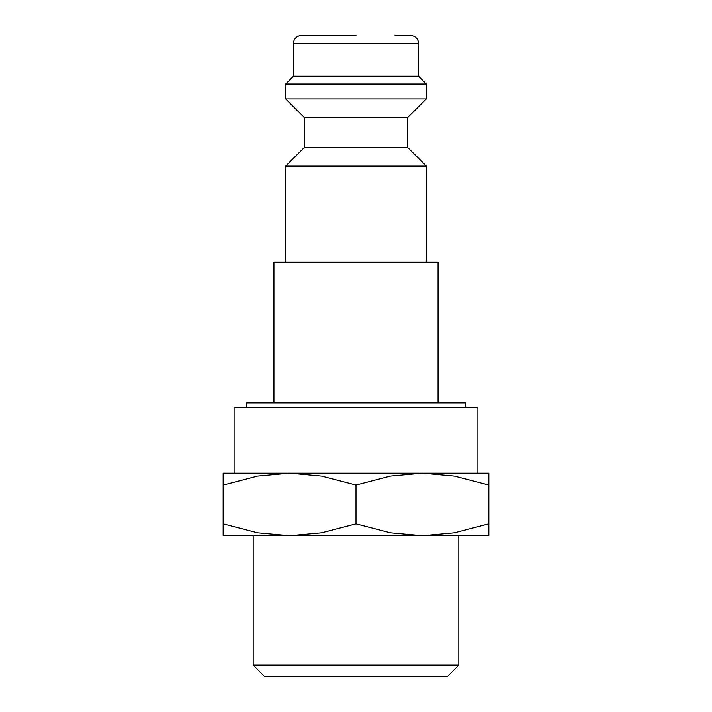<?xml version="1.0" encoding="UTF-8"?>
<svg xmlns="http://www.w3.org/2000/svg" width="712" height="712" viewBox="0 0 712 712"><rect width="100%" height="100%" fill="white"/><g stroke="black" fill="none" stroke-linecap="round" stroke-linejoin="round"><path stroke-width="1.07" d="M407.575 147.348L304.425 147.348L304.425 117.658L407.575 117.658L407.575 147.348L426.328 166.101L285.672 166.101L285.672 262.221M395.071 35.6L410.699 35.6A7.814 7.814 0 0 1 418.514 43.414L418.514 76.237L426.328 84.052L426.328 98.897L285.672 98.897L304.425 117.658M426.328 84.052L285.672 84.052L285.672 98.897M418.514 76.237L293.486 76.237L285.672 84.052M356 35.6L301.301 35.6A7.814 7.814 0 0 0 293.486 43.414L293.486 76.237M246.592 407.575L246.592 402.885L465.408 402.885L465.408 407.575M488.85 473.222L422.421 473.222L454.425 476.132L488.85 485.086C488.85 469.199 488.85 469.199 488.85 485.112L488.85 523.872C488.85 539.758 488.85 539.758 488.85 523.845L454.425 532.825L422.421 535.736L390.425 532.825L356 523.872L321.575 532.825L289.579 535.736L257.575 532.825L223.15 523.872C223.15 539.758 223.15 539.758 223.15 523.845L223.15 485.086C223.15 469.199 223.15 469.199 223.15 485.112L257.575 476.132L289.579 473.222L321.575 476.132L356 485.086L390.425 476.132L422.421 473.222L223.15 473.222M488.85 535.736L223.15 535.736M253.187 665.097L264.481 676.4L447.519 676.4L458.813 665.097L253.187 665.097L253.187 535.736M273.942 402.885L273.942 262.221L438.058 262.221L438.058 402.885M234.088 473.222L234.088 407.575L477.912 407.575L477.912 473.222M356 485.086L356 523.872M418.514 43.414L293.486 43.414M304.425 147.348L285.672 166.101M458.813 535.736L458.813 665.097M407.575 117.658L426.328 98.897M426.328 166.101L426.328 262.221"/></g></svg>
